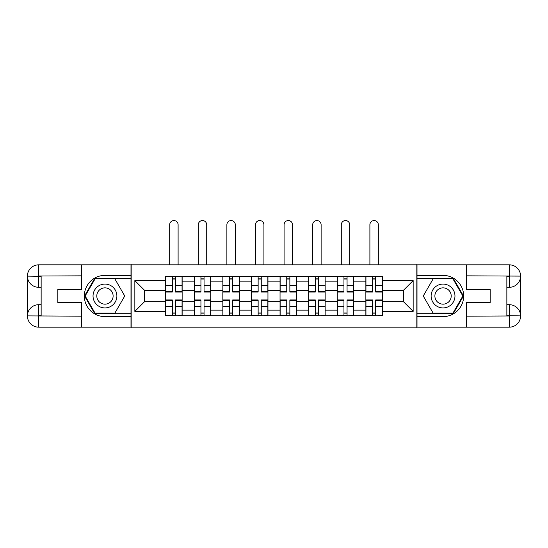 <?xml version="1.0" encoding="UTF-8"?>
<svg xmlns="http://www.w3.org/2000/svg" width="548" height="548" viewBox="0 0 548 548"><rect width="100%" height="100%" fill="white"/><g stroke="black" fill="none" stroke-linecap="round" stroke-linejoin="round"><path stroke-width="0.82" d="M76.535 327.17L471.465 327.17M471.465 264.835L76.535 264.835M194.245 315.71L194.245 281.884L182.142 281.884L182.142 315.71M182.142 281.884L182.142 276.295M194.245 281.884L194.245 276.295M210.747 276.295L210.747 315.71M222.844 315.71L222.844 276.295M239.346 276.295L239.346 315.71M251.45 315.71L251.45 276.295M267.951 276.295L267.951 315.71M280.049 315.71L280.049 276.295M296.55 276.295L296.55 315.71M308.654 315.71L308.654 276.295M325.156 276.295L325.156 315.71M337.253 315.71L337.253 276.295M353.755 276.295L353.755 315.71M365.859 315.71L365.859 276.295M365.859 301.688L353.755 301.688M337.253 301.688L325.156 301.688M308.654 301.688L296.55 301.688M280.049 301.688L267.951 301.688M251.45 301.688L239.346 301.688M222.844 301.688L210.747 301.688M194.245 301.688L182.142 301.688M365.859 290.317L353.755 290.317M337.253 290.317L325.156 290.317M308.654 290.317L296.55 290.317M280.049 290.317L267.951 290.317M251.45 290.317L239.346 290.317M222.844 290.317L210.747 290.317M194.245 290.317L182.142 290.317M144.556 301.688L165.64 301.688L165.64 290.317L144.556 290.317L144.556 301.688L134.842 311.401L134.842 280.603L165.64 280.603L165.64 290.317M382.36 290.317L382.36 301.688L403.444 301.688L403.444 290.317L382.36 290.317L382.36 276.295L165.64 276.295L165.64 280.603M382.36 280.603L413.158 280.603L413.158 311.401L382.36 311.401L382.36 301.688M165.64 301.688L165.64 315.71L382.36 315.71L382.36 311.401M165.64 311.401L134.842 311.401M416.829 327.444L416.829 264.561M131.171 327.444L131.171 264.561M175.449 312.963L172.332 312.963M172.332 279.042L175.449 279.042M204.055 312.963L200.938 312.963M200.938 279.042L204.055 279.042M232.653 312.963L229.537 312.963M229.537 279.042L232.653 279.042M261.259 312.963L258.142 312.963M258.142 279.042L261.259 279.042M289.858 312.963L286.741 312.963M286.741 279.042L289.858 279.042M318.463 312.963L315.347 312.963M315.347 279.042L318.463 279.042M347.062 312.963L343.945 312.963M343.945 279.042L347.062 279.042M375.668 312.963L372.551 312.963M372.551 279.042L375.668 279.042M134.842 280.603L144.556 290.317M403.444 301.688L413.158 311.401M403.444 290.317L413.158 280.603M178.107 264.561L178.107 224.769A4.22 4.22 0 0 0 173.894 220.556A4.22 4.22 0 0 0 169.674 224.769L169.674 264.561M175.449 291.673L182.052 291.673L182.052 292.057L175.449 292.057L175.449 276.473L182.052 276.473L178.388 276.473M182.052 291.673L182.052 276.473M172.332 278.857L175.449 278.857M169.401 276.473L165.736 276.473L165.736 292.057L172.332 292.057L172.332 276.473L178.107 276.295M165.736 276.473L169.674 276.295M172.332 300.331L165.736 300.331L165.736 299.941L172.332 299.941L172.332 315.525L165.736 315.525L169.401 315.525M165.736 300.331L165.736 315.525M175.449 313.141L172.332 313.141M178.388 315.525L182.052 315.525L182.052 299.941L175.449 299.941L175.449 315.525L169.674 315.525M182.052 315.525L178.107 315.525M206.712 264.561L206.712 224.769A4.22 4.22 0 0 0 202.493 220.556A4.22 4.22 0 0 0 198.28 224.769L198.28 264.561M204.055 291.673L210.651 291.673L210.651 292.057L204.055 292.057L204.055 276.473L210.651 276.473L206.986 276.473M210.651 291.673L210.651 276.473M200.938 278.857L204.055 278.857M198.006 276.473L194.335 276.473L194.335 292.057L200.938 292.057L200.938 276.473L206.712 276.295M194.335 276.473L198.28 276.295M235.311 264.561L235.311 224.769A4.22 4.22 0 0 0 231.098 220.556A4.22 4.22 0 0 0 226.879 224.769L226.879 264.561M232.653 291.673L239.257 291.673L239.257 292.057L232.653 292.057L232.653 276.473L239.257 276.473L235.592 276.473M239.257 291.673L239.257 276.473M229.537 278.857L232.653 278.857M226.605 276.473L222.94 276.473L222.94 292.057L229.537 292.057L229.537 276.473L235.311 276.295M222.94 276.473L226.879 276.295M41.148 287.296L38.675 287.296A11.275 11.275 0 0 1 27.4 276.11A11.275 11.275 0 0 1 38.675 264.835L130.993 264.835L130.993 275.377L104.956 275.377A20.625 20.625 0 0 0 84.33 296.002A20.625 20.625 0 0 0 104.956 316.628L130.993 316.628L130.993 327.17L38.675 327.17A11.275 11.275 0 0 1 27.4 315.895A11.275 11.275 0 0 1 38.675 304.709L41.148 304.709M130.993 316.628L130.993 275.377M81.488 264.835L81.488 289.495L57.835 289.495L57.835 302.51L81.488 302.51L81.488 327.17M38.675 287.296A11.275 11.275 0 0 1 27.4 276.11L38.675 276.295L38.675 287.296A11.275 11.275 0 0 1 27.4 276.11L27.4 315.895L81.488 316.169M38.675 316.169L38.675 327.17A11.275 11.275 0 0 1 27.4 315.895A11.275 11.275 0 0 1 38.675 304.709L38.675 315.71L41.148 315.71L41.148 276.295L38.675 276.295M130.993 278.309L94.742 278.309L84.522 296.002L94.742 313.696L130.993 313.696M506.852 304.709L509.325 304.709A11.275 11.275 0 0 1 520.6 315.895A11.275 11.275 0 0 1 509.325 327.17L417.007 327.17L417.007 316.628L443.044 316.628A20.625 20.625 0 0 0 463.67 296.002A20.625 20.625 0 0 0 443.044 275.377L417.007 275.377L417.007 264.835L509.325 264.835A11.275 11.275 0 0 1 520.6 276.11A11.275 11.275 0 0 1 509.325 287.296L506.852 287.296M417.007 275.377L417.007 316.628M466.512 327.17L466.512 302.51L490.165 302.51L490.165 289.495L466.512 289.495L466.512 264.835M509.325 304.709A11.275 11.275 0 0 1 520.6 315.895L509.325 315.71L509.325 304.709A11.275 11.275 0 0 1 520.6 315.895L520.6 276.11L466.512 275.836M509.325 275.836L509.325 264.835A11.275 11.275 0 0 1 520.6 276.11A11.275 11.275 0 0 1 509.325 287.296L509.325 276.295L506.852 276.295L506.852 315.71L509.325 315.71M417.007 313.696L453.258 313.696L463.478 296.002L453.258 278.309L417.007 278.309M93.037 296.002A11.919 11.919 0 0 0 104.956 307.921A11.919 11.919 0 0 0 116.875 296.002A11.919 11.919 0 0 0 104.956 284.083A11.919 11.919 0 0 0 93.037 296.002M96.797 296.002A8.158 8.158 0 0 0 104.956 304.161A8.158 8.158 0 0 0 113.114 296.002A8.158 8.158 0 0 0 104.956 287.844A8.158 8.158 0 0 0 96.797 296.002M114.854 278.857L124.752 296.002L114.854 313.141L95.057 313.141L85.159 296.002L95.057 278.857L114.854 278.857M431.125 296.002A11.919 11.919 0 0 0 443.044 307.921A11.919 11.919 0 0 0 454.963 296.002A11.919 11.919 0 0 0 443.044 284.083A11.919 11.919 0 0 0 431.125 296.002M434.886 296.002A8.158 8.158 0 0 0 443.044 304.161A8.158 8.158 0 0 0 451.203 296.002A8.158 8.158 0 0 0 443.044 287.844A8.158 8.158 0 0 0 434.886 296.002M452.943 278.857L462.841 296.002L452.943 313.141L433.146 313.141L423.248 296.002L433.146 278.857L452.943 278.857M200.938 300.331L194.335 300.331L194.335 299.941L200.938 299.941L200.938 315.525L194.335 315.525L198.006 315.525M194.335 300.331L194.335 315.525M204.055 313.141L200.938 313.141M206.986 315.525L210.651 315.525L210.651 299.941L204.055 299.941L204.055 315.525L198.28 315.525M210.651 315.525L206.712 315.525M229.537 300.331L222.94 300.331L222.94 299.941L229.537 299.941L229.537 315.525L222.94 315.525L226.605 315.525M222.94 300.331L222.94 315.525M232.653 313.141L229.537 313.141M235.592 315.525L239.257 315.525L239.257 299.941L232.653 299.941L232.653 315.525L226.879 315.525M239.257 315.525L235.311 315.525M263.917 264.561L263.917 224.769A4.22 4.22 0 0 0 259.697 220.556A4.22 4.22 0 0 0 255.484 224.769L255.484 264.561M261.259 291.673L267.856 291.673L267.856 292.057L261.259 292.057L261.259 276.473L267.856 276.473L264.191 276.473M267.856 291.673L267.856 276.473M258.142 278.857L261.259 278.857M255.21 276.473L251.539 276.473L251.539 292.057L258.142 292.057L258.142 276.473L263.917 276.295M251.539 276.473L255.484 276.295M292.516 264.561L292.516 224.769A4.22 4.22 0 0 0 288.303 220.556A4.22 4.22 0 0 0 284.083 224.769L284.083 264.561M289.858 291.673L296.461 291.673L296.461 292.057L289.858 292.057L289.858 276.473L296.461 276.473L292.79 276.473M296.461 291.673L296.461 276.473M286.741 278.857L289.858 278.857M283.809 276.473L280.144 276.473L280.144 292.057L286.741 292.057L286.741 276.473L292.516 276.295M280.144 276.473L284.083 276.295M321.121 264.561L321.121 224.769A4.22 4.22 0 0 0 316.902 220.556A4.22 4.22 0 0 0 312.689 224.769L312.689 264.561M318.463 291.673L325.06 291.673L325.06 292.057L318.463 292.057L318.463 276.473L325.06 276.473L321.395 276.473M325.06 291.673L325.06 276.473M315.347 278.857L318.463 278.857M312.408 276.473L308.743 276.473L308.743 292.057L315.347 292.057L315.347 276.473L321.121 276.295M308.743 276.473L312.689 276.295M258.142 300.331L251.539 300.331L251.539 299.941L258.142 299.941L258.142 315.525L251.539 315.525L255.21 315.525M251.539 300.331L251.539 315.525M261.259 313.141L258.142 313.141M264.191 315.525L267.856 315.525L267.856 299.941L261.259 299.941L261.259 315.525L255.484 315.525M267.856 315.525L263.917 315.525M286.741 300.331L280.144 300.331L280.144 299.941L286.741 299.941L286.741 315.525L280.144 315.525L283.809 315.525M280.144 300.331L280.144 315.525M289.858 313.141L286.741 313.141M292.79 315.525L296.461 315.525L296.461 299.941L289.858 299.941L289.858 315.525L284.083 315.525M296.461 315.525L292.516 315.525M315.347 300.331L308.743 300.331L308.743 299.941L315.347 299.941L315.347 315.525L308.743 315.525L312.408 315.525M308.743 300.331L308.743 315.525M318.463 313.141L315.347 313.141M321.395 315.525L325.06 315.525L325.06 299.941L318.463 299.941L318.463 315.525L312.689 315.525M325.06 315.525L321.121 315.525M349.72 264.561L349.72 224.769A4.22 4.22 0 0 0 345.507 220.556A4.22 4.22 0 0 0 341.288 224.769L341.288 264.561M347.062 291.673L353.666 291.673L353.666 292.057L347.062 292.057L347.062 276.473L353.666 276.473L349.994 276.473M353.666 291.673L353.666 276.473M343.945 278.857L347.062 278.857M341.014 276.473L337.349 276.473L337.349 292.057L343.945 292.057L343.945 276.473L349.72 276.295M337.349 276.473L341.288 276.295M343.945 300.331L337.349 300.331L337.349 299.941L343.945 299.941L343.945 315.525L337.349 315.525L341.014 315.525M337.349 300.331L337.349 315.525M347.062 313.141L343.945 313.141M349.994 315.525L353.666 315.525L353.666 299.941L347.062 299.941L347.062 315.525L341.288 315.525M353.666 315.525L349.72 315.525M378.325 264.561L378.325 224.769A4.22 4.22 0 0 0 374.106 220.556A4.22 4.22 0 0 0 369.893 224.769L369.893 264.561M375.668 291.673L382.264 291.673L382.264 292.057L375.668 292.057L375.668 276.473L382.264 276.473L378.6 276.473M382.264 291.673L382.264 276.473M372.551 278.857L375.668 278.857M369.612 276.473L365.948 276.473L365.948 292.057L372.551 292.057L372.551 276.473L378.325 276.295M365.948 276.473L369.893 276.295M372.551 300.331L365.948 300.331L365.948 299.941L372.551 299.941L372.551 315.525L365.948 315.525L369.612 315.525M365.948 300.331L365.948 315.525M375.668 313.141L372.551 313.141M378.6 315.525L382.264 315.525L382.264 299.941L375.668 299.941L375.668 315.525L369.893 315.525M382.264 315.525L378.325 315.525M337.253 281.884L325.156 281.884M308.654 281.884L296.55 281.884M280.049 281.884L267.951 281.884M251.45 281.884L239.346 281.884M222.844 281.884L210.747 281.884M365.859 281.884L353.755 281.884M337.253 310.12L325.156 310.12M308.654 310.12L296.55 310.12M280.049 310.12L267.951 310.12M251.45 310.12L239.346 310.12M222.844 310.12L210.747 310.12M194.245 310.12L182.142 310.12M365.859 310.12L353.755 310.12M175.449 285.481L182.052 285.481M165.736 291.673L172.332 291.673M165.736 285.481L172.332 285.481M172.332 306.524L165.736 306.524M182.052 300.331L175.449 300.331M182.052 306.524L175.449 306.524M204.055 285.481L210.651 285.481M194.335 291.673L200.938 291.673M194.335 285.481L200.938 285.481M232.653 285.481L239.257 285.481M222.94 291.673L229.537 291.673M222.94 285.481L229.537 285.481M81.488 275.836L38.415 276.028M27.4 315.895A11.275 11.275 0 0 1 38.675 304.709M27.4 276.11A11.275 11.275 0 0 1 38.675 264.835L38.675 275.836M466.512 316.169L509.585 315.97M520.6 276.11A11.275 11.275 0 0 1 509.325 287.296M520.6 315.895A11.275 11.275 0 0 1 509.325 327.17L509.325 316.169M200.938 306.524L194.335 306.524M210.651 300.331L204.055 300.331M210.651 306.524L204.055 306.524M229.537 306.524L222.94 306.524M239.257 300.331L232.653 300.331M239.257 306.524L232.653 306.524M261.259 285.481L267.856 285.481M251.539 291.673L258.142 291.673M251.539 285.481L258.142 285.481M289.858 285.481L296.461 285.481M280.144 291.673L286.741 291.673M280.144 285.481L286.741 285.481M318.463 285.481L325.06 285.481M308.743 291.673L315.347 291.673M308.743 285.481L315.347 285.481M258.142 306.524L251.539 306.524M267.856 300.331L261.259 300.331M267.856 306.524L261.259 306.524M286.741 306.524L280.144 306.524M296.461 300.331L289.858 300.331M296.461 306.524L289.858 306.524M315.347 306.524L308.743 306.524M325.06 300.331L318.463 300.331M325.06 306.524L318.463 306.524M347.062 285.481L353.666 285.481M337.349 291.673L343.945 291.673M337.349 285.481L343.945 285.481M343.945 306.524L337.349 306.524M353.666 300.331L347.062 300.331M353.666 306.524L347.062 306.524M375.668 285.481L382.264 285.481M365.948 291.673L372.551 291.673M365.948 285.481L372.551 285.481M372.551 306.524L365.948 306.524M382.264 300.331L375.668 300.331M382.264 306.524L375.668 306.524"/></g></svg>
